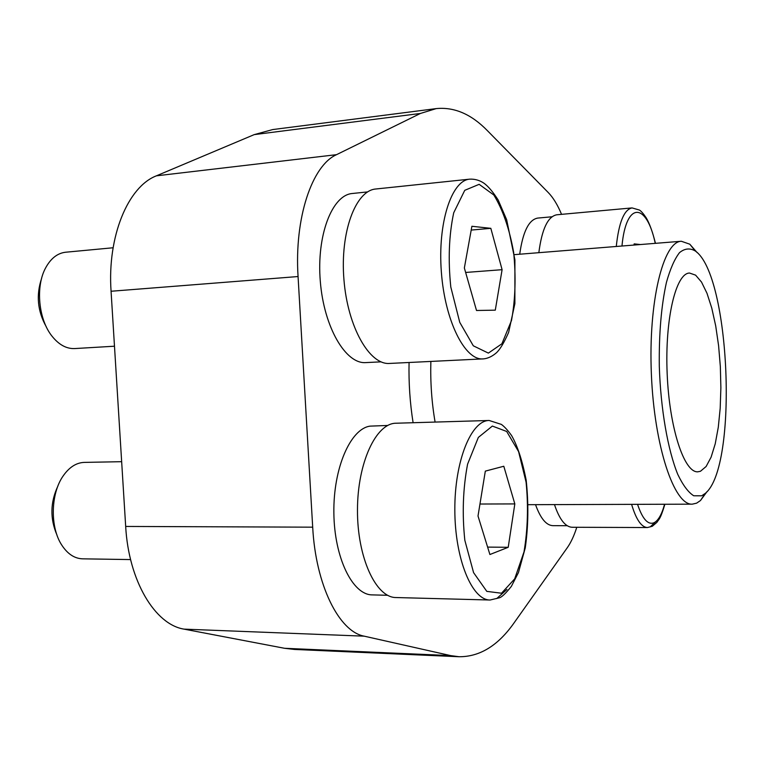 <?xml version="1.0" encoding="UTF-8"?>
<svg xmlns="http://www.w3.org/2000/svg" width="765" height="765" viewBox="0 0 765 765"><rect width="100%" height="100%" fill="white"/><g stroke="black" fill="none" stroke-linecap="round" stroke-linejoin="round"><path stroke-width="1.15" d="M561.558 214.353C557.618 204.896 553.219 197.676 548.381 192.675L487.468 130.729C471.393 114.195 454.314 106.823 436.222 108.601L272.742 129.562L254.209 134.621L156.404 175.826C128.023 186.66 107.215 236.414 111.068 291.255L125.68 526.444C128.635 580.865 155.056 624.651 184.088 629.136L284.561 648.29L294.401 649.437L459.048 656.733C479.865 656.867 498.273 645.497 514.252 622.624L567.305 547.692C570.958 542.481 574.113 535.682 576.781 527.286M436.222 108.601L420.415 113.459L336.524 154.673C312.024 165.498 294.257 218.044 298.063 276.538L312.694 527.171C315.706 585.196 339.077 631.66 364.197 636.164L450.652 655.605L459.048 656.733M551.995 216.782L537.709 218.082C528.864 219.66 522.868 231.709 519.712 254.219M535.538 504.671C540.482 518.383 546.258 525.383 552.875 525.66L567.181 525.708M387.712 425.464L370.031 426.134C350.533 428.782 333.234 468.008 333.865 512.875C334.267 557.752 352.579 594.979 372.239 594.893L387.616 595.285M367.621 191.91L352.34 193.497C332.087 194.951 316.423 235.429 320.305 281.367C323.939 327.324 345.742 364.236 365.785 362.6L381.008 361.855M701.696 495.797L693.75 495.787C688.27 492.344 682.954 485.22 677.79 474.424C667.807 450.002 660.654 409.026 659.306 366.282C658.914 333.597 661.285 305.656 666.42 282.467C670.178 269.012 674.529 259.086 679.483 252.67C684.618 248.434 689.858 247.85 695.194 250.93C730.336 274.597 738.34 466.86 705.292 493.377L701.696 495.797M707.118 491.503L700.472 500.54L696.619 503.16L692.277 504.164C674.252 505.502 654.295 446.674 651.378 374.181C648.261 301.706 663.255 241.424 681.328 241.262L689.791 244.188L697.173 252.641M700.453 471.278L697.795 471.814C684.149 472.827 669.337 427.97 667.156 373.53C664.804 319.101 675.839 273.162 689.514 273.038L695.595 275.142L701.515 282.055L706.994 293.282L711.785 308.152L715.705 325.89L718.593 345.665L720.343 366.598L720.879 387.779L720.19 408.3L718.287 427.272L715.227 443.834L711.115 457.145L706.124 466.497L700.453 471.278M495.29 310.16L502.098 269.691L490.834 228.333L471.89 226.277L464.355 267.97L476.509 310.494L495.29 310.16M483.604 358.861L389.528 363.442C369.514 365.096 347.626 326.999 343.934 279.56C339.985 232.13 355.62 190.418 375.854 188.993L469.739 179.153C451.484 180.33 437.542 223.141 441.367 272.101C444.962 321.08 464.957 360.497 483.002 358.909L483.882 358.842C488.099 358.336 492.239 356.356 496.294 352.895C499.927 349.624 504.03 342.797 508.62 332.412L514.883 303.657L514.912 259.832L506.65 219.698L498.168 200C492.937 191.833 488.156 186.201 483.815 183.103C479.483 180.244 474.788 178.924 469.739 179.153M114.482 346.21L74.473 348.582C66.383 348.821 58.962 344.757 52.183 336.38C38.47 319.646 35.286 286.502 45.69 267.779C50.873 258.331 57.538 253.139 65.685 252.221L113.115 247.764M46.225 326.684C37.523 311.145 35.993 295.013 41.635 278.307M508.218 547.3L514.826 503.915L503.8 466.248L485.326 471.125L478.01 516.012L489.906 554.52L508.218 547.3L487.611 547.099M490.069 600.018L395.974 597.542C375.873 597.704 357.226 557.436 357.475 510.026C357.475 462.615 376.122 423.131 396.002 423.227L489.16 420.482C471.24 420.31 454.582 460.951 454.831 509.863C454.859 558.775 471.938 600.257 490.069 600.018L499.363 597.809C501.687 597.255 505.684 593.458 511.336 586.42L518.46 572.555L525.259 547.874C528.357 526.31 528.663 503.752 526.186 480.219C522.361 460.702 517.494 445.813 511.584 435.553C507.845 430.332 504.441 426.612 501.371 424.403L489.16 420.482M130.605 559.578L82.601 558.832C74.549 558.555 67.626 554.003 61.812 545.158C49.935 527.324 50.605 493.721 63.103 476.012C69.213 467.224 76.28 462.682 84.284 462.395L121.664 461.687M57.002 535.137C49.935 518.718 50.241 502.337 57.93 485.976M640.362 244.542L634.166 243.872L634.022 245.049M538.837 252.689C541.897 229.07 547.883 216.428 556.805 214.783L632.062 207.917C624.125 209.486 618.866 222.347 616.274 246.473M631.594 504.355C636.117 519.502 641.395 527.228 647.41 527.544L572.115 527.267C565.345 526.951 559.464 519.397 554.472 504.604M465.636 272.455L502.098 269.691M471.202 230.074L490.834 228.333M479.961 504.03L514.826 503.915M450.652 655.605L284.561 648.29M364.197 636.164L184.088 629.136M420.415 113.459L254.209 134.621M336.524 154.673L156.404 175.826M298.063 276.538L111.068 291.255M312.694 527.171L125.68 526.444M413.1 422.72C409.973 403.021 408.625 382.94 409.065 362.495M435.094 422.07C431.699 402.323 430.293 382.118 430.858 361.434M488.376 353.105L473.305 345.809L459.755 322.352L450.805 287.057C447.994 259.832 448.959 235.075 453.712 212.785L464.757 190.322L479.148 184.327L493.817 194.989C502.787 209.591 509.394 228.716 513.65 252.354C516.069 276.844 515.352 299.574 511.479 320.545L501.907 343.781L488.376 353.105M501.505 593.229L486.808 591.374L473.583 572.641L464.824 540.253C462.05 513.784 462.978 488.424 467.587 464.154L478.345 437.417L492.364 426.067L506.679 431.46L518.584 451.589L526.081 482.16C528.452 506.028 527.774 529.265 524.015 551.871L514.692 578.856L501.505 593.229M506.937 589.452L496.734 598.565M621.974 246.024C626.095 200.803 646.635 202.362 655.251 243.346M664.584 504.25C661.802 514.415 658.292 520.582 654.027 522.753C647.965 525.153 642.476 519.014 637.561 504.336M655.395 521.95L650.212 526.903M695.194 250.93L689.791 244.188M705.292 493.377L700.472 500.54M681.328 241.262L514.319 254.649M692.277 504.164L528.328 504.69M655.462 243.337C652.545 231.728 649.437 223.189 646.157 217.729C643.346 213.578 641.089 211.016 639.387 210.031L632.062 207.917M647.41 527.544L652.306 526.282L656.906 522.352C659.277 518.536 660.099 519.971 664.89 504.25"/></g></svg>
